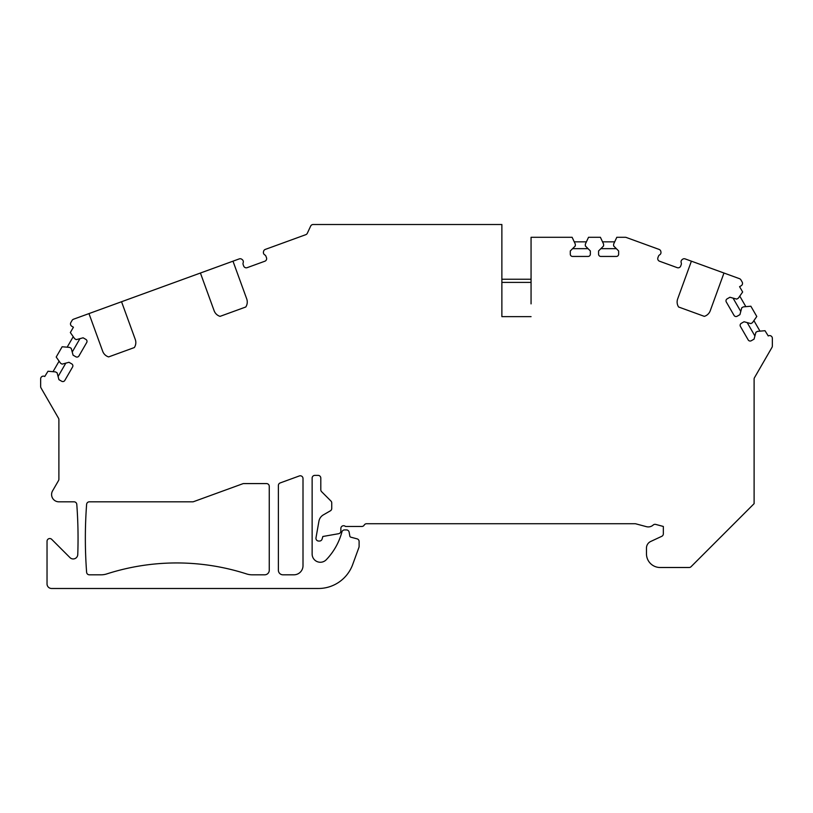 <?xml version="1.0" encoding="UTF-8"?>
<svg xmlns="http://www.w3.org/2000/svg" width="813" height="813" viewBox="0 0 813 813"><rect width="100%" height="100%" fill="white"/><g stroke="black" fill="none" stroke-linecap="round" stroke-linejoin="round"><path stroke-width="1.22" d="M531.062 282.406L501.875 282.406L501.875 316.643L531.062 316.643L501.875 316.643L501.875 224.51L313.147 224.51A2.734 2.734 0 0 0 310.668 226.085L307.314 233.27A2.734 2.734 0 0 1 305.769 234.683L265.302 249.408A2.734 2.734 0 0 0 263.554 251.461L263.453 251.989A2.734 2.734 0 0 0 264.764 254.876A2.734 2.734 0 0 1 265.963 256.308L266.481 257.721A2.734 2.734 0 0 1 264.845 261.227L247.182 267.65A2.734 2.734 0 0 1 243.676 266.014L243.168 264.601A2.734 2.734 0 0 1 243.168 262.741A2.734 2.734 0 0 0 242.315 259.672L241.898 259.347A2.734 2.734 0 0 0 239.246 258.9L232.985 261.176L246.715 298.889A9.126 9.126 0 0 1 245.78 306.999L220.059 316.359A9.126 9.126 0 0 1 214.134 310.749L200.415 273.026L121.544 301.735L135.273 339.448A9.126 9.126 0 0 1 134.338 347.558L108.627 356.917A9.126 9.126 0 0 1 102.702 351.307L88.973 313.594L73.516 319.214A2.734 2.734 0 0 0 72.083 320.424L70.843 322.558A2.734 2.734 0 0 0 71.849 326.298L73.424 327.212L70.345 332.547L74.674 338.726L76.259 339.641L83.109 337.802L85.873 339.397A2.276 2.276 0 0 1 86.706 342.517L78.952 355.942A2.276 2.276 0 0 1 75.843 356.775L73.079 355.179L71.239 348.33L69.664 347.415L62.144 346.755L56.209 357.029L60.538 363.218L62.113 364.133L68.973 362.293L71.737 363.889A2.276 2.276 0 0 1 72.57 367.009L64.816 380.433A2.276 2.276 0 0 1 61.707 381.267L58.932 379.671L57.103 372.821L55.518 371.907L47.997 371.246L44.756 376.49A2.734 2.734 0 0 0 40.65 378.858L40.65 386.551A2.734 2.734 0 0 0 41.016 387.923L58.526 418.258A2.734 2.734 0 0 1 58.892 419.62L58.892 479.203A2.734 2.734 0 0 1 58.526 480.574L52.571 490.879A7.297 7.297 0 0 0 58.892 501.824L74.054 501.824A2.734 2.734 0 0 1 76.788 504.365A456.113 456.113 0 0 1 77.763 554.547A4.563 4.563 0 0 1 69.979 557.616L51.707 539.344A2.734 2.734 0 0 0 47.032 541.275L47.032 583.927A4.563 4.563 0 0 0 51.595 588.49L318.422 588.49A36.494 36.494 0 0 0 352.71 564.476L358.95 547.342A2.734 2.734 0 0 0 359.112 546.407L359.112 541.488A2.734 2.734 0 0 0 357.08 538.846L350.83 537.18A1.372 1.372 0 0 1 349.834 536.092L349.143 532.19A2.734 2.734 0 0 0 346.45 529.924L344.549 529.924A2.734 2.734 0 0 0 341.907 531.956L341.887 532.037A63.861 63.861 0 0 1 326.257 559.74A8.211 8.211 0 0 1 312.131 554.049L312.131 478.115A2.734 2.734 0 0 1 314.865 475.371L318.056 475.371A2.734 2.734 0 0 1 320.8 478.115L320.8 489.751A2.734 2.734 0 0 0 321.602 491.682L330.942 501.032A2.734 2.734 0 0 1 331.745 502.962L331.745 508.46A2.734 2.734 0 0 1 330.373 510.828L323.35 514.883A9.126 9.126 0 0 0 318.93 521.194L315.993 537.84A2.734 2.734 0 0 0 318.696 541.052L319.468 541.052A2.734 2.734 0 0 0 322.1 539.08L322.852 536.489L338.604 533.714A2.734 2.734 0 0 0 340.86 531.021L340.86 528.46A2.734 2.734 0 0 1 345.464 526.458L361.846 526.458A2.734 2.734 0 0 0 364.214 525.086A2.734 2.734 0 0 1 366.582 523.724L635.055 523.724A2.734 2.734 0 0 1 635.756 523.816L646.396 526.661A7.297 7.297 0 0 0 653.185 525.035A2.734 2.734 0 0 1 655.725 524.415L663.337 526.458L663.337 533.836A2.734 2.734 0 0 1 661.762 536.316L650.674 541.488A7.297 7.297 0 0 0 646.467 548.104L646.467 553.826A13.679 13.679 0 0 0 660.146 567.504L689.119 567.504A2.734 2.734 0 0 0 691.05 566.712L754.108 503.654L754.108 379.082A2.734 2.734 0 0 1 754.474 377.71L771.984 347.385A2.734 2.734 0 0 0 772.35 346.013L772.35 338.32A2.734 2.734 0 0 0 768.244 335.952L765.003 330.708L757.482 331.369L755.897 332.283L754.068 339.133L751.293 340.728A2.276 2.276 0 0 1 748.184 339.895L740.43 326.46A2.276 2.276 0 0 1 741.263 323.35L744.027 321.755L750.887 323.584L752.462 322.68L756.791 316.491L750.856 306.216L743.336 306.877L741.761 307.792L739.921 314.641L737.157 316.237A2.276 2.276 0 0 1 734.048 315.403L726.294 301.979A2.276 2.276 0 0 1 727.127 298.859L729.891 297.263L736.741 299.103L738.326 298.188L742.655 291.999L739.576 286.664L741.151 285.759A2.734 2.734 0 0 0 742.157 282.02L740.917 279.875A2.734 2.734 0 0 0 739.484 278.676L723.977 273.026L710.247 310.749A9.126 9.126 0 0 1 704.322 316.359L678.601 306.999A9.126 9.126 0 0 1 677.676 298.889L691.396 261.176L685.146 258.9A2.734 2.734 0 0 0 682.483 259.347L682.066 259.672A2.734 2.734 0 0 0 681.223 262.741A2.734 2.734 0 0 1 681.223 264.601L680.705 266.014A2.734 2.734 0 0 1 677.199 267.65C679.312 267.853 679.312 267.853 677.199 267.65L659.536 261.227C657.788 260.018 657.788 260.018 659.536 261.227C657.788 260.018 657.788 260.018 659.536 261.227A2.734 2.734 0 0 1 657.9 257.721L658.418 256.308A2.734 2.734 0 0 1 659.617 254.876A2.734 2.734 0 0 0 660.939 251.989L660.837 251.461A2.734 2.734 0 0 0 659.079 249.408L626.203 237.447A2.734 2.734 0 0 0 625.268 237.284L616.813 237.284L613.622 244.124L613.622 245.943L618.642 250.963L618.642 254.154A2.276 2.276 0 0 1 616.356 256.441L600.848 256.441A2.276 2.276 0 0 1 598.571 254.154L598.571 250.963L603.592 245.943L603.592 244.124L600.4 237.284L588.531 237.284L585.34 244.124L585.34 245.943L590.36 250.963L590.36 254.154A2.276 2.276 0 0 1 588.084 256.441L572.576 256.441A2.276 2.276 0 0 1 570.289 254.154L570.289 250.963L575.309 245.943L575.309 244.124L572.118 237.284L531.062 237.284L531.062 303.879M252.172 574.811L264.692 574.811A4.563 4.563 0 0 0 269.255 570.248L269.255 486.316A2.734 2.734 0 0 0 266.522 483.583L243.737 483.583A2.734 2.734 0 0 0 242.802 483.745L193.585 501.662A2.734 2.734 0 0 1 192.651 501.824L89.349 501.824A2.734 2.734 0 0 0 86.615 504.365A456.113 456.113 0 0 0 86.615 572.271A2.734 2.734 0 0 0 89.349 574.811L101.158 574.811A18.242 18.242 0 0 0 106.747 573.927A228.057 228.057 0 0 1 246.573 573.927A18.242 18.242 0 0 0 252.172 574.811M303.005 565.685A9.126 9.126 0 0 1 293.889 574.811L282.934 574.811A4.563 4.563 0 0 1 278.381 570.248L278.381 485.503A2.734 2.734 0 0 1 280.18 482.932L299.336 475.951A2.734 2.734 0 0 1 303.005 478.532L303.005 565.685M691.396 261.176L723.977 273.026M706.019 315.647L706.843 315.139M707.584 314.58L708.225 313.97M708.784 313.34L709.251 312.71M709.647 312.06L709.973 311.409M626.203 237.447L657.107 248.697M625.268 237.284L623.297 237.284M574.242 241.847L586.407 241.847M572.606 248.656L588.043 248.656M103.698 353.269L104.166 353.909M104.714 354.529L105.365 355.139M105.477 355.23L106.005 355.637M106.107 355.708L106.93 356.206M88.973 313.594L121.544 301.735M135.192 345.921L135.497 345.007M135.547 344.824L135.659 344.275M135.7 344.102L135.801 343.218M135.822 342.385L135.771 341.592M135.659 340.85L135.497 340.139M200.415 273.026L232.985 261.176M264.845 261.227C266.593 260.018 266.593 260.018 264.845 261.227C266.593 260.018 266.593 260.018 264.845 261.227M214.408 311.409L214.744 312.06M215.13 312.71L215.597 313.34M216.156 313.97L216.807 314.58M217.538 315.139L218.362 315.647M79.948 338.645L72.225 352.019M73.231 336.663L67.154 347.202M59.095 361.155L53.018 371.683M65.812 363.137L58.089 376.51M739.769 296.125L745.846 306.653M753.905 320.617L759.982 331.145M733.052 298.107L740.775 311.481M747.188 322.598L754.911 335.972M501.875 279.245L531.062 279.245M614.689 241.847L602.524 241.847M616.325 248.656L600.888 248.656"/></g></svg>
